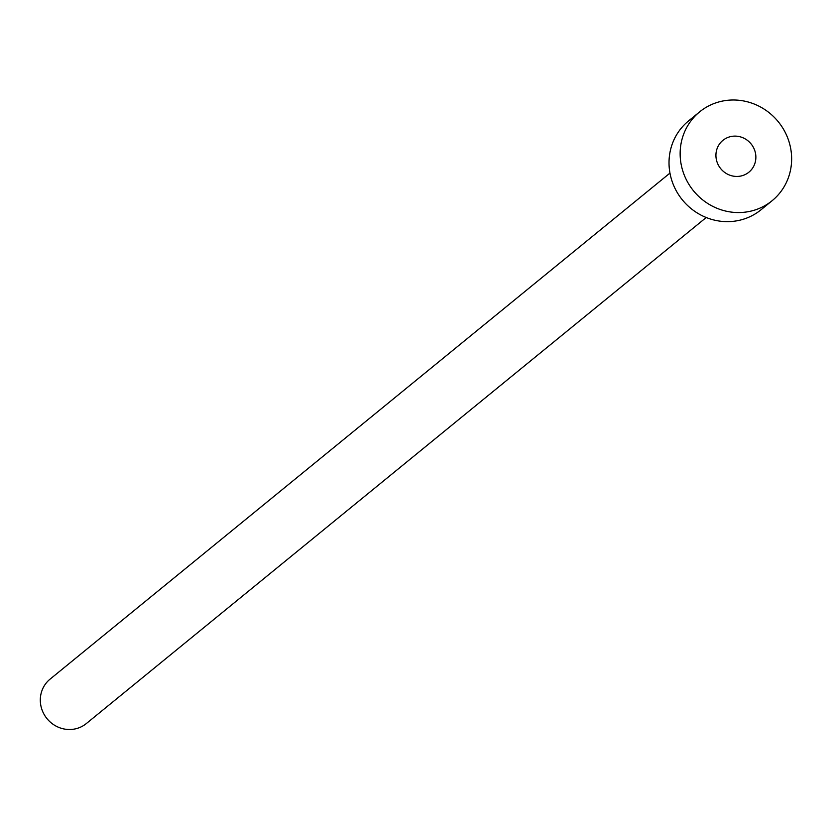 <?xml version="1.0" encoding="UTF-8"?>
<svg xmlns="http://www.w3.org/2000/svg" width="831" height="831" viewBox="0 0 831 831"><rect width="100%" height="100%" fill="white"/><g stroke="black" fill="none" stroke-linecap="round" stroke-linejoin="round"><path stroke-width="1.25" d="M716.81 161.328A20.546 19.591 50.8 0 0 748.887 172.194A20.546 19.591 50.8 0 0 754.984 151.232A20.546 19.591 50.8 0 0 722.908 140.366A20.546 19.591 50.8 0 0 716.81 161.328M706.215 217.514L86.31 723.572A28.659 27.34 -129.2 0 1 41.55 708.407A28.659 27.34 -129.2 0 1 50.057 679.156L669.963 173.097M772.144 200.686L761.019 209.776A57.329 54.68 -129.2 0 1 671.5 179.454A57.329 54.68 -129.2 0 1 688.515 120.952L699.64 111.863A57.329 54.68 -129.2 0 1 789.159 142.184A57.329 54.68 -129.2 0 1 772.144 200.686A57.329 54.68 -129.2 0 1 682.625 170.376A57.329 54.68 -129.2 0 1 699.64 111.863"/></g></svg>

